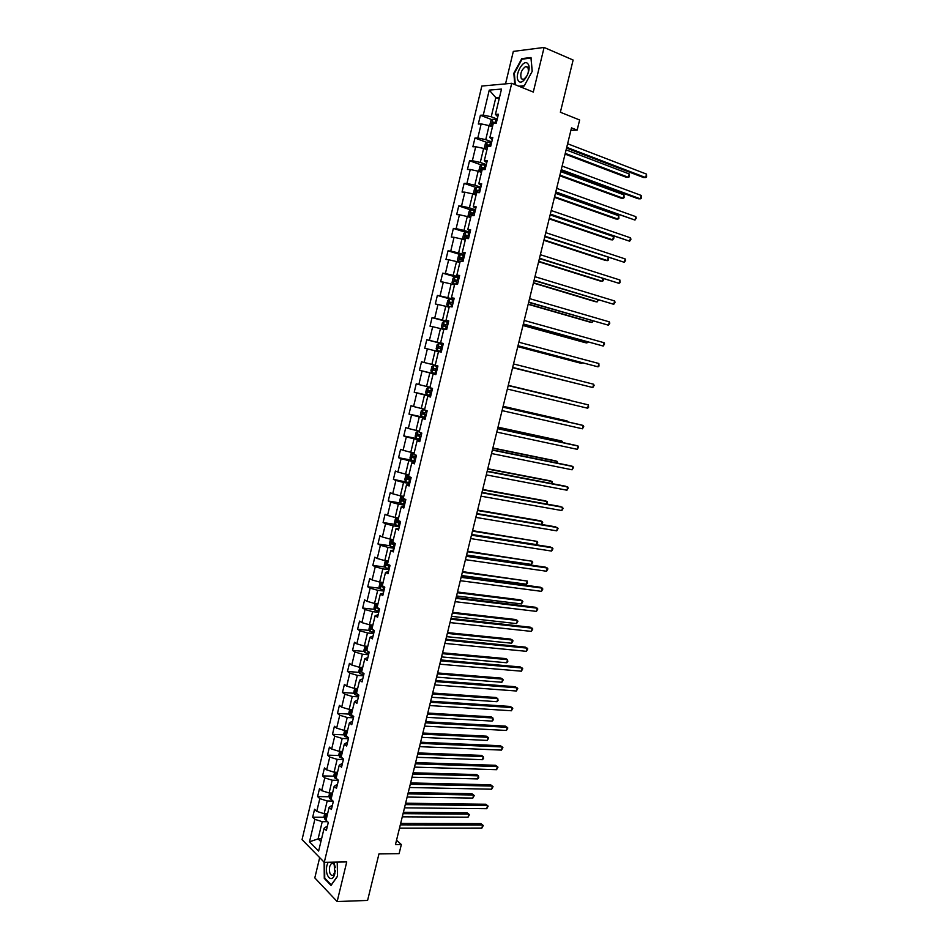 <?xml version="1.0" encoding="UTF-8"?>
<svg xmlns="http://www.w3.org/2000/svg" width="949" height="949" viewBox="0 0 949 949"><rect width="100%" height="100%" fill="white"/><g stroke="black" fill="none" stroke-linecap="round" stroke-linejoin="round"><path stroke-width="1.42" d="M319.683 857.623L314.807 877.896L337.144 901.55L367.583 900.435L378.959 853.922L399.102 853.649L401.344 844.539L396.528 840.233M481.819 86.051L302.055 839.616L324.273 862.321L511.725 83.298L481.819 86.051M511.725 83.298L533.291 92.053L544.097 47.45L513.326 51.4L505.532 83.868M544.097 47.45L573.125 60.036L560.361 112.243L579.637 119.977L577.146 130.108L571.512 127.878L395.46 844.586L401.344 844.539M327.452 825.915L324.095 828.299L326.349 830.494L328.295 822.415L326.029 820.244L329.125 807.338L331.403 809.461L333.348 801.359L331.059 799.26L334.167 786.318L336.468 788.37L338.413 780.244L336.112 778.216L339.232 765.226L341.545 767.219L343.502 759.058L341.177 757.088L344.309 744.063L346.646 745.997L348.615 737.812L346.266 735.914L349.398 722.841L351.759 724.704L353.728 716.495L351.367 714.656L354.511 701.548L356.895 703.339L358.864 695.107L356.48 693.351L359.635 680.196L362.043 681.916L364.025 673.66L361.616 671.963L364.784 658.772L367.204 660.421L369.197 652.141L366.765 650.504L369.944 637.277L372.376 638.855L374.381 630.551L371.925 628.985L375.116 615.711L377.572 617.23L379.576 608.89L377.109 607.396L380.312 594.074L382.791 595.521L384.796 587.158L382.305 585.747L385.519 572.377L388.022 573.754L390.039 565.367L387.524 564.014L390.739 550.61L393.266 551.915L395.294 543.492L392.756 542.223L395.982 528.771L398.533 530.005L400.561 521.559L397.999 520.349L401.237 506.861L403.811 508.023L405.84 499.542L403.266 498.415L406.516 484.88L409.102 485.971L411.154 477.466L408.544 476.41L411.807 462.827L414.416 463.847L416.469 455.318L413.847 454.334L417.121 440.704L419.755 441.653L421.807 433.088L419.161 432.175L422.447 418.509L425.105 419.375L427.169 410.798L424.5 409.956L427.785 396.243L430.466 397.038L432.53 388.426L429.85 387.667L433.147 373.906L435.852 374.63L437.928 365.994L435.211 365.306L438.521 351.498L441.249 352.138L443.337 343.479L440.597 342.862L443.918 329.018L446.671 329.588L448.758 320.892L446.006 320.347L449.34 306.468L452.104 306.954L454.203 298.223L451.427 297.772L454.761 283.834L457.56 284.249L459.66 275.495L456.86 275.115L460.218 261.129L463.029 261.461L465.14 252.683L462.317 252.375L465.686 238.353L468.521 238.614L470.645 229.8L467.786 229.575L471.167 215.494L474.037 215.684L476.161 206.835L473.278 206.692L476.671 192.576L479.553 192.671L481.689 183.809L478.794 183.738L482.187 169.574L485.105 169.586L487.24 160.689L484.322 160.701L487.727 146.49L490.669 146.431L492.816 137.51L489.862 137.593L493.29 123.334L496.244 123.192L498.403 114.236L495.425 114.414L501.511 89.064L489.245 90.119L495.817 97.64L491.226 116.763L497.24 119.076M324.095 828.299L318.627 851.063L309.493 841.799L314.866 819.319L312.684 817.208L324.143 817.255M489.245 90.119L483.278 115.114L480.408 115.268L478.308 124.046L481.167 123.904L477.81 137.961L474.963 138.044L472.875 146.787L475.71 146.727L472.365 160.737L469.541 160.749L467.454 169.468L470.265 169.48L466.932 183.454L464.132 183.382L462.056 192.066L464.844 192.161L461.522 206.075L458.747 205.933L456.671 214.593L459.435 214.771L456.125 228.638L453.373 228.424L451.309 237.048L454.049 237.297L450.739 251.129L448.011 250.833L445.959 259.433L448.675 259.753L445.378 273.537L442.673 273.17L440.633 281.746L443.325 282.15L440.039 295.886L437.359 295.436L435.318 303.988L437.987 304.463L434.713 318.152L432.056 317.642L430.016 326.159L432.673 326.705L429.411 340.359L426.765 339.766L424.737 348.259L427.37 348.876L424.108 362.482L421.498 361.818L419.47 370.288L422.08 370.976L418.841 384.547L416.243 383.799L414.227 392.245L416.813 393.005L413.574 406.528L411 405.721L408.995 414.132L411.558 414.962L408.343 428.45L405.781 427.56L403.776 435.947L406.326 436.86L403.111 450.289L400.585 449.34L398.58 457.703L401.107 458.675L397.904 472.068L395.389 471.048L393.408 479.375L395.911 480.431L392.708 493.788L390.217 492.685L388.236 500.989L390.715 502.116L387.536 515.426L385.069 514.263L383.088 522.543L385.555 523.729L382.376 536.992L379.932 535.77L377.963 544.014L380.395 545.272L377.239 558.498L374.808 557.205L372.838 565.426L375.258 566.755L372.115 579.934L369.707 578.57L367.738 586.767L370.146 588.166L367.002 601.31L364.606 599.875L362.66 608.048L365.033 609.507L361.901 622.615L359.541 621.109L357.595 629.258L359.944 630.788L356.824 643.849L354.475 642.271L352.542 650.397L354.879 651.999L351.759 665.012L349.434 663.375L347.5 671.477L349.825 673.138L346.717 686.115L344.404 684.419L342.482 692.485L344.784 694.217L341.687 707.159L339.398 705.392L337.476 713.434L339.754 715.238L336.67 728.132L334.404 726.293L332.482 734.312L334.748 736.175L331.664 749.034L329.422 747.136L327.512 755.131L329.754 757.065L326.681 769.876L324.463 767.919L322.553 775.891L324.772 777.883L321.711 790.659L319.505 788.631L317.607 796.579L319.813 798.631L316.764 811.371L314.57 809.272L312.684 817.208M329.125 807.338L332.447 805.084M327.583 813.744L324.143 813.72L327.191 800.968L333.004 801.039M316.764 811.371L324.143 813.72M319.813 798.631L327.191 800.968M334.167 786.318L337.464 784.194M332.553 793.044L329.113 792.984L332.174 780.197L338.39 780.339M321.711 790.659L329.113 792.984M324.772 777.883L332.174 780.197M339.232 765.226L342.506 763.245M337.536 772.284L334.095 772.189L337.168 759.354L343.384 759.568M326.681 769.876L334.095 772.189M329.754 757.065L337.168 759.354M344.309 744.063L347.548 742.213M342.542 751.454L339.101 751.323L342.186 738.452L348.39 738.737M331.664 749.034L339.101 751.323M334.748 736.175L342.186 738.452M349.398 722.841L352.613 721.133M347.548 730.564L344.119 730.398L347.204 717.491L353.408 717.835M336.67 728.132L344.119 730.398M339.754 715.238L347.204 717.491M354.511 701.548L357.702 699.971M352.577 709.615L349.149 709.401L352.257 696.459L358.449 696.863M341.687 707.159L349.149 709.401M344.784 694.217L352.257 696.459M359.635 680.196L362.803 678.749M357.619 688.583L354.191 688.345L357.31 675.356L363.503 675.83M346.717 686.115L354.191 688.345M349.825 673.138L357.31 675.356M364.784 658.772L367.915 657.467M362.684 667.503L359.256 667.23L362.388 654.193L368.568 654.739M351.759 665.012L359.256 667.23M354.879 651.999L362.388 654.193M369.944 637.277L373.04 636.103M367.761 646.352L364.345 646.032L367.477 632.959L373.657 633.564M356.824 643.849L364.345 646.032M359.944 630.788L367.477 632.959M375.116 615.711L378.188 614.691M372.85 625.13L369.434 624.774L372.577 611.666L378.746 612.342M361.901 622.615L369.434 624.774M365.033 609.507L372.577 611.666M380.312 594.074L383.349 593.196M377.963 603.849L374.547 603.457L377.702 590.302L383.871 591.049M367.002 601.31L374.547 603.457M370.146 588.166L377.702 590.302M385.519 572.377L388.532 571.63M383.088 582.496L379.671 582.069L382.838 568.866L388.995 569.685M372.115 579.934L379.671 582.069M375.258 566.755L382.838 568.866M390.739 550.61L393.728 550.005M388.224 561.073L384.82 560.61L387.999 547.371L394.143 548.249M377.239 558.498L384.82 560.61M380.395 545.272L387.999 547.371M395.982 528.771L398.936 528.308M393.384 539.578L389.98 539.079L393.171 525.805L399.315 526.754M382.376 536.992L389.98 539.079M385.555 523.729L393.171 525.805M401.237 506.861L404.167 506.541M398.556 518.024L395.164 517.49L398.355 504.168L404.488 505.188M387.536 515.426L395.164 517.49M390.715 502.116L398.355 504.168M406.516 484.88L409.41 484.714M403.752 496.398L400.348 495.829L403.55 482.46L409.683 483.551M392.708 493.788L400.348 495.829M395.911 480.431L403.55 482.46M411.807 462.827L414.666 462.804M408.96 474.714L405.567 474.097L408.77 460.68L414.903 461.843M397.904 472.068L405.567 474.097M401.107 458.675L408.77 460.68M417.121 440.704L419.944 440.834M414.179 452.946L410.787 452.293L414.013 438.841L420.134 440.075M403.111 450.289L410.787 452.293M406.326 436.86L414.013 438.841M422.447 418.509L425.247 418.782M419.422 431.119L416.03 430.419L419.268 416.931L425.377 418.236M408.343 428.45L416.03 430.419M411.558 414.962L419.268 416.931M427.785 396.243L430.561 396.67M424.678 409.221L421.297 408.485L424.535 394.95L430.644 396.326M413.574 406.528L421.297 408.485M416.813 393.005L424.535 394.95M433.147 373.906L435.888 374.475M429.944 387.251L426.564 386.468L429.826 372.898L435.923 374.345M418.841 384.547L426.564 386.468M422.08 370.976L429.826 372.898M435.235 365.211L431.866 364.392L435.128 350.774L438.497 351.616M424.108 362.482L431.866 364.392M427.37 348.876L435.128 350.774M440.597 342.862L443.29 343.645M443.254 343.787L437.169 342.245L440.443 328.579L443.812 329.457M429.411 340.359L437.169 342.245M432.673 326.705L440.443 328.579M446.006 320.347L448.663 321.284M448.58 321.64L442.495 320.027L445.781 306.313L449.15 307.239M434.713 318.152L442.495 320.027M437.987 304.463L445.781 306.313M451.427 297.772L454.049 298.852M453.919 299.421L447.845 297.725L451.143 283.976L454.5 284.937M440.039 295.886L447.845 297.725M443.325 282.15L451.143 283.976M456.86 275.115L459.458 276.349M459.269 277.132L453.207 275.364L456.516 261.568L459.874 262.565M445.378 273.537L453.207 275.364M448.675 259.753L456.516 261.568M462.317 252.375L464.88 253.774M464.642 254.771L458.581 252.92L461.902 239.077L465.259 240.133M450.739 251.129L458.581 252.92M454.049 237.297L461.902 239.077M467.786 229.575L470.324 231.117M470.028 232.339L463.978 230.417L467.311 216.526L470.657 217.618M456.125 228.638L463.978 230.417M459.435 214.771L467.311 216.526M473.278 206.692L475.781 208.4M475.437 209.824L469.399 207.831L472.732 193.904L476.078 195.031M461.522 206.075L469.399 207.831M464.844 192.161L472.732 193.904M478.794 183.738L481.262 185.601M480.858 187.25L474.832 185.174L478.177 171.2L481.523 172.374M466.932 183.454L474.832 185.174M470.265 169.48L478.177 171.2M484.322 160.701L486.754 162.718M486.303 164.592L480.277 162.445L483.634 148.424L486.967 149.645M472.365 160.737L480.277 162.445M475.71 146.727L483.634 148.424M489.862 137.593L492.27 139.776M491.76 141.875L485.746 139.645L489.115 125.576L492.448 126.834M477.81 137.961L485.746 139.645M481.167 123.904L489.115 125.576M495.425 114.414L497.798 116.751M499.138 98.957L495.817 97.64L499.518 97.356M483.278 115.114L491.226 116.763M337.144 901.55L346.741 861.929L324.273 862.321M570.918 130.321L577.146 130.108M321.557 838.869L318.105 838.88L320.892 841.656M327.535 821.692L322.233 821.68L318.105 838.88L309.493 841.799M314.866 819.319L322.233 821.68M480.408 115.268L492.128 119.752M474.963 138.044L486.778 142.409M469.541 160.749L481.451 164.996M464.132 183.382L476.161 187.499M458.747 205.933L470.882 209.943M453.373 228.424L465.627 232.303L463.788 233.584L462.768 237.891L463.942 239.468L465.366 239.694M448.011 250.833L460.953 254.771M442.673 273.17L457.881 277.606M437.359 295.436L453.776 300.026M432.056 317.642L448.486 322.019M426.765 339.766L443.219 343.953M419.47 370.288L435.959 374.203M414.227 392.245L430.727 395.97M408.995 414.132L425.52 417.655M403.776 435.947L419.446 439.114M398.58 457.703L411.759 460.206M393.408 479.375L409.873 482.78M388.236 500.989L400.573 503.053M383.088 522.543L395.342 524.441M377.963 544.014L390.122 545.77M372.838 565.426L384.938 567.039M367.738 586.767L379.766 588.238M362.66 608.048L374.618 609.377M357.595 629.258L369.481 630.444M352.542 650.397L364.369 651.453M347.5 671.477L359.28 672.402M342.482 692.485L354.214 693.28M337.476 713.434L349.149 714.099M332.482 734.312L344.119 734.858M327.512 755.131L339.101 755.546M322.553 775.891L334.095 776.187M317.607 796.579L329.113 796.757M519.53 86.466L524.121 86.062L532.223 71.329L531.013 57.533L521.772 58.636L513.848 73.227L514.773 84.532M324.131 862.166L324.285 878.383L331.023 885.441L337.536 876.271L337.203 862.095M522.792 59.063L521.772 58.636M324.985 878.371L324.285 878.383M324.57 862.392L323.965 862.404M566.553 148.103L643.481 177.51L645.676 177.546L566.743 147.332M646.542 174.13L646.601 177.024L645.676 177.546L646.542 174.13L567.621 143.75M491.736 126.561L492.484 126.656M490.704 126.17L489.791 125.149L490.847 120.772L492.78 119.242L497.027 119.965M565.07 154.106L626.269 177.273L628.392 177.309L629.234 173.952L566.114 149.883M496.351 122.741L492.733 122.041L492.436 123.797L493.16 123.88M492.733 122.041L496.268 123.097M565.26 153.37L628.392 177.309L629.329 176.787L629.234 173.952M518.51 80.914C522.709 86.952 532.638 68.921 527.869 63.808C523.551 57.972 513.86 75.813 518.51 80.914M521.369 78.803L523.504 79.384C527.846 76.074 529.257 71.97 527.774 67.094L525.651 66.525C521.321 69.823 519.898 73.915 521.369 78.803M515.307 84.746L514.358 73.298L522.045 59.158L530.989 58.091L532.164 71.436M524.299 85.73L518.889 86.205M328.105 862.25L326.99 865.251C324.167 875.868 332.411 884.504 334.902 873.329L333.977 862.155M335.365 867.6L334.439 864.325L331.604 863.068L329.671 866.484C328.983 872.712 330.145 875.69 333.158 875.417L335.329 870.755M337.524 876.093L331.26 884.919L324.724 878.098L324.629 862.309M561.084 170.345L638.143 198.756L640.314 198.839L561.25 169.657M641.18 195.423L641.251 198.282L640.314 198.839L641.18 195.423L562.128 166.075M555.639 192.528L634.976 220.061L555.794 191.9M635.83 216.657L636.257 218.116L634.976 220.061L635.83 216.657L556.66 188.341M485.995 149.29L487.027 149.408M485.402 149.064L484.358 147.842L485.402 143.489L487.323 141.994L491.546 142.753M559.756 175.767L621.037 198.151L623.149 198.234L623.991 194.877L560.776 171.627M490.882 145.517L487.252 144.806L486.979 146.549L487.691 146.644M487.252 144.806L490.811 145.826M559.922 175.102L623.149 198.234L624.086 197.689L623.991 194.877M480.265 171.935L481.582 172.089M480.087 171.876L478.925 170.464L479.969 166.122L481.878 164.675L486.102 165.458M554.453 197.356L615.83 218.97L617.918 219.089L618.76 215.755L555.45 193.299M485.437 168.222L481.795 167.487L481.534 169.23L483.468 169.574M482.697 169.408L483.456 168.08L485.366 168.495M554.596 196.763L617.918 219.089L618.867 218.519L618.76 215.755M550.206 214.628L629.65 241.212L550.337 214.083M630.504 237.831L630.931 239.255L629.65 241.212L630.504 237.831L551.215 210.536M544.797 236.669L624.335 262.315L544.904 236.194M625.189 258.935L625.628 260.323L624.335 262.315L625.189 258.935L545.782 232.659M539.4 258.638L619.033 283.336L539.495 258.247M619.887 279.979L619.994 282.683L619.033 283.336L619.887 279.979L540.361 254.712M480.657 188.092L476.457 187.285L474.559 188.685L473.527 193.015L474.725 194.509L476.161 194.699M474.725 194.509L476.09 194.972M549.163 218.875L610.634 239.717L612.71 239.883L613.54 236.562L550.147 214.901M479.992 190.844L476.362 190.108L476.113 191.84L479.577 192.576M477.288 192.042L478.011 190.666L479.933 191.093M549.293 218.353L612.71 239.883L613.991 237.962L613.54 236.562M475.235 210.654L471.048 209.812L469.174 211.176L468.13 215.482L469.316 217.024L470.751 217.226M469.316 217.024L470.692 217.475M543.896 240.334L605.45 260.417L607.514 260.619L608.285 257.523M474.583 213.395L470.941 212.647L470.704 214.367L474.168 215.126M471.914 214.593L472.59 213.193L474.524 213.608M544.002 239.883L607.514 260.619L608.475 260.002L608.439 257.57M463.942 239.468L465.307 239.895M463.907 239.421L465.615 232.315L469.838 233.146M538.641 261.722L600.29 281.046L602.33 281.295L602.983 278.686M469.186 235.874L465.532 235.115L465.307 236.835L468.77 237.606M466.552 237.072L467.181 235.637L469.138 236.052M538.735 261.343L602.33 281.295L603.291 280.643L603.457 278.84M464.452 255.554L460.289 254.676L458.438 255.933L457.406 260.228L458.545 261.794L459.992 262.078M460.241 254.7L458.545 261.794L459.945 262.244M533.397 283.051L595.13 301.616L597.17 301.912L597.704 299.789M463.8 258.282L460.146 257.511L459.933 259.219L463.385 260.002M461.214 259.48L461.795 258.009L463.764 258.436M533.48 282.743L597.17 301.912L598.439 300.014M459.091 277.903L454.939 276.989L453.1 278.211L452.068 282.482L453.195 284.083L454.63 284.403M454.891 277.025L453.195 284.083L454.595 284.522M528.178 304.309L589.993 322.126L592.022 322.458L592.425 320.821M458.438 280.619L454.785 279.836L454.583 281.545L458.023 282.339M455.9 281.817L456.433 280.311L458.403 280.738M528.237 304.071L592.022 322.458L593.172 321.035M453.741 300.181L449.601 299.243L447.774 300.406L446.754 304.676L447.892 306.349L449.292 306.646M447.892 306.349L449.268 306.729M522.97 325.507L584.881 342.577L586.885 342.957L587.17 341.794M453.088 302.885L449.435 302.079L449.245 303.787L452.673 304.593M450.609 304.095L451.083 302.541L453.064 302.968M523.018 325.329L586.885 342.957L587.917 341.996M448.403 322.375L444.274 321.414L442.459 322.541L441.451 326.788L442.578 328.508L446.694 329.481M442.578 328.508L446.682 329.528M517.786 346.634L579.768 362.957L581.761 363.384L581.939 362.696M447.75 325.08L444.096 324.261L443.918 325.97L447.347 326.788M445.366 326.302L445.745 324.7L447.738 325.127M517.81 346.539L581.761 363.384L582.472 362.838M437.275 350.596L441.38 351.593L437.275 350.596L436.16 348.841L437.169 344.606L438.924 343.55L437.252 350.549M438.924 343.55L443.088 344.511M512.602 367.702L576.707 383.538M440.182 348.449L440.431 346.788L442.436 347.215L441.356 346.931L438.782 346.373L438.616 348.069L442.032 348.9M512.614 367.666L576.873 383.586M433.693 365.555L437.786 366.575L433.693 365.555L431.902 366.599L430.893 370.822L431.997 372.601L436.089 373.633M570.42 400.312L508.273 385.341L570.42 400.312M435.65 370.679L436.73 370.952L435.069 370.513L435.128 368.817L433.479 368.414L433.337 370.11L435.65 370.679L435.01 373.36M437.145 369.256L433.479 368.414M432.519 388.521L428.414 387.524L426.647 388.521L425.638 392.72L426.73 394.547L430.81 395.591M428.414 387.524L432.507 388.568M567.146 421.724L567.312 421.071L565.355 420.537L503.124 406.291M431.866 391.237L428.201 390.383L428.058 392.067L431.451 392.922M431.463 392.874L429.79 392.459L429.85 390.763L428.201 390.383M567.656 421.842L567.312 421.071L503.1 406.386M424.559 409.719L421.403 410.371L420.395 414.559L421.486 416.421L425.555 417.489M423.171 409.422L424.535 409.802M561.962 442.388L562.247 441.273L560.301 440.692L498 427.169M426.599 413.147L422.934 412.281L422.803 413.966L426.196 414.832M426.208 414.749L424.547 414.333L424.084 413.088M562.721 442.554L562.247 441.273L497.964 427.335M419.316 431.534L416.184 432.151L415.176 436.338L416.231 438.177L420.312 439.328M417.928 431.249L419.292 431.653M556.802 462.993L557.205 461.416L555.272 460.787L492.887 447.999M421.356 434.986L417.69 434.12L417.572 435.793L420.953 436.67M420.976 436.564L419.304 436.149L418.829 434.939M416.231 438.177L417.88 431.273M557.549 463.148L557.205 461.416L492.828 448.225M414.096 453.278L410.976 453.871L409.98 458.035L411.036 459.957L415.081 461.084M412.708 453.005L414.061 453.432M551.654 483.539L552.164 481.499L550.254 480.835L487.786 468.759M416.125 456.766L412.459 455.876L412.352 457.548L415.721 458.438M415.757 458.296L414.084 457.881L413.598 456.718M552.413 483.682L552.164 481.499L487.715 469.043M408.9 474.939L407.512 474.69L408.853 475.141M407.512 474.69L405.781 475.508L404.784 479.672L405.84 481.629M546.529 504.014L547.146 501.523L545.248 500.811L482.697 489.447M410.905 478.474L407.251 477.572L407.145 479.233L410.502 480.135M410.549 479.969L408.889 479.553L408.39 478.415M547.027 504.109L547.146 501.523L482.614 489.814M403.716 496.552L400.608 497.086L399.612 501.238L400.668 503.231L404.677 504.394M402.317 496.315L403.657 496.778M541.404 524.441L542.152 521.487L540.266 520.74L477.632 510.088M405.709 500.111L402.056 499.186L401.961 500.858L405.306 501.772M405.365 501.558L403.705 501.143L403.195 500.04M541.582 524.465L542.686 522.448L542.152 521.487L477.525 510.515M398.544 518.083L395.448 518.605L394.464 522.733L395.496 524.761L399.505 525.948M397.156 517.869L398.485 518.344M471.641 534.453L536.363 544.584L537.158 541.393L472.578 530.657M400.525 521.677L396.872 520.752L396.789 522.401L400.134 523.326M400.193 523.101L398.022 521.606M536.363 544.584L537.715 542.33L537.158 541.393L472.46 531.143M390.324 546.173L391.949 539.376L390.312 540.04L389.327 544.157L390.347 546.221L394.345 547.443M392.091 539.388L393.325 539.851M466.6 555.011L531.393 564.418L532.187 561.25L467.537 551.167M393.989 542.84L391.712 542.235L391.629 543.884L394.974 544.821M395.033 544.56L392.862 543.089M531.393 564.418L532.745 562.152L532.187 561.25L467.406 551.725M386.634 560.859L385.187 561.417L384.203 565.521L385.211 567.621L389.197 568.854M387.216 560.93L388.177 561.286M461.558 575.521L526.434 584.204L527.229 581.037L462.519 571.618M387.548 563.896L386.563 563.659L386.492 565.307L389.825 566.256M389.897 565.96L387.702 564.631M526.434 584.204L527.478 583.172L527.229 581.037L462.365 572.235M381.32 582.271L380.075 582.722L379.09 586.814L380.098 588.949L384.072 590.207M382.34 582.401L383.052 582.662M456.54 595.96L521.487 603.932L522.282 600.776L520.443 599.863L457.513 591.998M382.423 585.26L381.427 585.011L381.368 586.648L384.689 587.609M384.772 587.289L381.368 586.648M521.487 603.932L522.852 601.619L522.282 600.776L457.335 592.686M534.014 280.536L613.754 304.309L534.097 280.216M614.608 300.952L615.059 302.28L613.754 304.309L614.608 300.952L534.963 276.693M528.652 302.363L608.499 325.21L528.712 302.114M609.341 321.865L609.804 323.158L608.499 325.21L609.341 321.865L529.578 298.615M523.314 324.131L603.244 346.053L523.35 323.953M604.086 342.719L604.56 343.977L603.244 346.053L604.086 342.719L524.216 320.454M517.976 345.816L598.012 366.836L518.012 345.721M598.855 363.503L598.997 366.065L598.012 366.836L598.855 363.503L518.866 342.233M593.635 384.238L594.121 385.424L592.793 387.548L512.674 367.417L592.793 387.548L593.635 384.238L513.528 363.942M508.213 385.579L588.427 404.903L587.597 408.2L507.359 389.043M508.225 385.555L588.427 404.903L588.582 407.382L587.597 408.2M502.911 407.157L583.244 425.496L582.413 428.794L502.068 410.609M502.934 407.05L581.215 424.938L583.244 425.496L583.742 426.635L582.413 428.794M497.632 428.663L578.071 446.042L577.241 449.328L496.79 432.103M497.679 428.485L576.067 445.437L578.071 446.042L578.57 447.133L577.241 449.328M492.365 450.099L572.911 466.517L572.081 469.802L491.523 453.527M492.424 449.862L570.918 465.876L572.911 466.517L573.421 467.584L572.081 469.802M487.122 471.475L567.775 486.944L566.944 490.206L486.279 474.891M487.193 471.155L565.794 486.256L568.285 487.976L566.944 490.206M481.878 492.78L562.638 507.3L561.82 510.55L481.048 496.185M481.973 492.401L560.681 506.564L563.172 508.296L561.82 510.55M476.671 514.014L557.538 527.597L556.719 530.847L475.829 517.407M476.778 513.563L555.58 526.825L558.059 528.569L556.719 530.847M471.463 535.189L552.437 547.834L551.618 551.072L470.633 538.569M471.594 534.667L550.503 547.015L552.97 548.771L551.618 551.072M466.279 556.292L547.359 568.012L546.541 571.239L465.449 559.673M466.422 555.711L545.426 567.158L547.905 568.914L546.541 571.239M461.107 577.336L542.294 588.131L541.476 591.346L460.289 580.705M461.273 576.684L540.384 587.229L542.84 589.009L541.476 591.346M455.959 598.321L537.241 608.19L536.434 611.393L455.129 601.666M456.137 597.597L535.343 607.253L537.798 609.033L536.434 611.393M450.822 619.222L532.199 628.191L531.393 631.393L450.004 622.58M451.012 618.44L530.313 627.206L532.769 629.009L531.393 631.393M445.698 640.077L527.181 648.131L526.375 651.322L444.879 643.41M445.911 639.223L525.307 647.111L527.751 648.914L526.375 651.322M440.597 660.86L522.175 668.013L521.369 671.192L439.778 664.181M440.822 659.946L520.313 666.945L522.757 668.76L521.369 671.192M435.508 681.584L517.181 687.835L516.386 691.002L434.689 684.893M435.745 680.599L515.343 686.732L517.763 688.559L516.386 691.002M430.431 702.236L512.211 707.598L511.404 710.765L429.612 705.546M430.692 701.192L510.372 706.459L512.792 708.298L511.404 710.765M425.366 722.841L507.241 727.314L506.446 730.457L424.559 726.127M425.65 721.726L505.426 726.127L507.834 727.978L506.446 730.457M420.324 743.364L502.294 746.958L501.499 750.101L419.517 746.649M420.621 742.189L500.491 745.736L502.899 747.598L501.499 750.101M415.294 763.838L497.359 766.555L496.576 769.686L414.499 767.112M415.603 762.593L495.568 765.297L497.976 767.16L496.576 769.686M410.288 784.242L492.436 786.092L491.653 789.212L409.482 787.504M410.609 782.937L490.657 784.787L493.053 786.662L491.653 789.212M375.994 603.623L374.985 603.967L374.001 608.048L374.997 610.207L378.959 611.488M451.534 616.34L516.564 623.6L517.347 620.456L515.532 619.507L452.519 612.33M377.311 606.553L376.314 606.292L376.267 607.941L379.576 608.902M378.604 608.297L376.267 607.941M516.564 623.6L517.929 621.263L517.347 620.456L452.329 613.078M370.656 624.905L369.908 625.142L368.936 629.211L369.908 631.405L373.859 632.71M446.54 636.66L511.641 643.208L512.436 640.077L510.621 639.08L447.537 632.592M372.222 627.775L371.213 627.514L371.178 629.151L373.265 629.839M511.641 643.208L513.018 640.86L512.436 640.077L447.335 633.41M365.282 646.127L363.87 650.302L364.843 652.532L368.781 653.861M441.558 656.91L506.742 662.77L507.537 659.638L505.734 658.606L442.578 652.805M367.144 648.938L366.136 648.665L366.1 650.302L366.955 650.634M506.742 662.77L507.81 661.643L507.537 659.638L442.364 653.671M359.885 667.277L358.829 671.334L359.766 673.541L363.716 674.953M436.599 677.111L501.867 682.26L502.65 679.14L500.858 678.072L437.631 672.948M362.079 670.03L361.071 669.745L361.688 671.655M501.867 682.26L503.243 679.864L502.65 679.14L437.394 673.885M354.736 688.381L353.799 692.307L354.724 694.538L358.663 695.973M431.653 697.254L496.991 701.702L497.774 698.594L495.995 697.491L432.697 693.031M357.026 691.062L356.017 690.765L356.646 692.675M496.991 701.702L498.059 700.528L497.774 698.594L432.447 694.027M349.695 709.437L348.793 713.209L349.73 715.522L353.633 716.922M426.718 717.325L492.128 721.098L492.911 717.99L491.155 716.851L427.774 713.055M351.996 712.035L350.988 711.726L351.616 713.636M492.128 721.098L493.207 719.9L492.911 717.99L427.513 714.111M344.665 730.422L343.799 734.04L344.724 736.388L348.615 737.812M421.807 737.349L487.288 740.422L488.059 737.326L486.315 736.151L422.863 733.019M346.978 732.925L345.97 732.616L346.599 734.538M487.288 740.422L488.676 737.966L488.059 737.326L422.59 734.146M339.647 751.347L338.817 754.811L339.742 757.195L342.779 758.441M416.908 757.302L482.46 759.698L483.231 756.614L481.499 755.392L417.975 752.925M341.984 753.767L340.964 753.435L341.604 755.368M482.46 759.698L483.539 758.453L483.231 756.614L417.69 754.111M334.641 772.201L333.846 775.523L334.76 777.931L337.025 779.01M412.02 777.207L477.644 778.915L478.415 775.843L476.695 774.586L413.1 772.771M337.002 774.538L335.982 774.194L336.61 776.128M477.644 778.915L478.735 777.658L478.415 775.843L412.803 774.016M405.294 804.586L487.537 805.571L486.754 808.69L404.488 807.848M405.626 803.222L485.769 804.23L488.154 806.116L486.754 808.69M329.659 792.996L328.9 796.164L329.801 798.607L331.248 799.438M407.145 797.041L472.839 798.085L473.61 795.013L471.902 793.72L408.236 792.569M332.031 795.238L331.011 794.894L331.652 796.828M472.839 798.085L474.239 795.57L473.61 795.013L407.916 793.874M400.3 824.871L482.65 824.989L481.867 828.097L399.505 828.121M400.656 823.435L480.894 823.613L483.278 825.511L481.867 828.097M324.688 813.72L323.965 816.745L324.855 819.224L326.088 819.972M402.281 816.828L468.047 817.196L468.818 814.135L467.122 812.807L403.396 812.297M327.073 815.879L326.053 815.523L326.693 817.469M468.047 817.196L469.458 814.657L468.818 814.135L403.064 813.661M492.733 119.277L491.048 126.3M495.924 119.693L495.259 122.468M494.559 122.694L492.851 122.041M487.276 142.03L485.568 149.123M490.455 142.469L489.791 145.244M489.103 145.422L487.395 144.794M481.831 164.711L480.111 171.876M484.998 165.185L484.334 167.937M483.658 168.092L481.95 167.487M476.41 187.321L474.69 194.474M479.565 187.819L478.901 190.571M478.237 190.678L476.528 190.097M471.001 209.848L469.292 216.989M473.077 214.854L472.887 215.613M474.144 210.381L473.492 213.122M472.827 213.205L471.119 212.635M467.679 237.333L467.394 238.507M468.747 232.873L468.094 235.601M467.442 235.649L465.722 235.103M462.293 259.729L461.914 261.331M463.361 255.293L462.709 258.009M462.068 258.021L460.348 257.499M456.932 282.067L456.445 284.083M457.999 277.63L457.347 280.346M456.718 280.323L454.998 279.825M449.553 299.267L447.857 306.313M451.582 304.332L451 306.752M452.649 299.908L451.997 302.612M451.38 302.553L449.66 302.079M444.227 321.438L442.542 328.461M446.255 326.515L445.615 329.208M447.311 322.114L446.671 324.807M446.054 324.724L444.334 324.261M440.953 348.639L440.3 351.32M441.997 344.25L441.356 346.931M440.751 346.812L439.031 346.373M433.646 365.579L431.973 372.566M436.706 366.302L436.066 368.983M435.069 370.513L433.337 370.11M428.379 387.548L426.706 394.499M430.372 392.661L429.731 395.33M431.427 388.295L430.787 390.976M429.79 392.459L428.058 392.067M423.124 409.446L421.463 416.374M425.116 414.571L424.476 417.228M426.101 410.466L425.52 412.886M424.547 414.333L422.803 413.966M419.873 436.41L419.233 439.055M420.751 432.732L420.277 434.725M419.304 436.149L417.572 435.793M412.661 453.029L411.012 459.909M414.642 458.177L414.013 460.823M415.425 454.927L415.045 456.505M414.084 457.881L412.352 457.548M407.465 474.714L405.816 481.582M409.434 479.874L408.805 482.507M410.11 477.039L409.838 478.213M408.889 479.553L407.145 479.233M402.281 496.327L400.632 503.172M404.238 501.511L403.61 504.133M404.82 499.091L404.642 499.85M403.705 501.143L401.961 500.858M397.109 517.881L395.472 524.702M399.066 523.065L398.426 525.687M398.533 522.674L396.789 522.401M393.894 544.56L393.277 547.182M393.384 544.145L391.629 543.884M386.789 560.871L385.187 567.561M388.758 565.995L388.129 568.593M388.248 565.545L386.492 565.307M381.652 582.306L380.075 588.89M383.621 587.36L383.005 589.946M376.528 603.683L374.974 610.148M378.509 608.653L377.892 611.239M371.415 624.976L369.885 631.346M373.408 629.922L372.791 632.461M372.376 629.27L371.178 629.151M366.326 646.222L364.819 652.473M368.224 651.489L367.714 653.612M366.8 650.362L366.1 650.302M361.249 667.384L359.766 673.541M363.064 672.983L362.648 674.692M361.735 671.441L361.035 671.382M356.183 688.488L354.724 694.538M357.915 694.407L357.607 695.724M356.694 692.45L355.994 692.402M351.13 709.52L349.707 715.463M352.791 715.76L352.577 716.673M351.676 713.399L350.976 713.351M346.1 730.493L344.701 736.329M346.658 734.277L345.958 734.241M341.082 751.406L339.718 757.136M341.664 755.096L340.964 755.06M336.088 772.237L334.736 777.872M336.681 775.843L335.982 775.819M331.106 793.02L329.778 798.548M331.723 796.531L331.011 796.519M326.136 813.732L324.831 819.165M326.764 817.148L326.065 817.148M528.059 67.533L525.651 66.525M334.439 864.325L333.953 862.155M335.282 871.028L335.187 871.882M334.38 863.021L331.604 863.068M483.456 168.08L481.795 167.487M478.011 190.666L476.362 190.108M472.59 213.181L470.941 212.647M467.181 235.637L465.532 235.115M461.795 258.009L460.146 257.511M456.433 280.311L454.785 279.836M451.083 302.541L449.435 302.079M445.745 324.7L444.096 324.261M440.431 346.788L438.782 346.373M424.345 412.59L422.934 412.281M418.699 434.322L417.69 434.12M413.266 456.03L412.459 455.876M407.94 477.691L407.251 477.572M402.661 499.293L402.056 499.186"/></g></svg>
